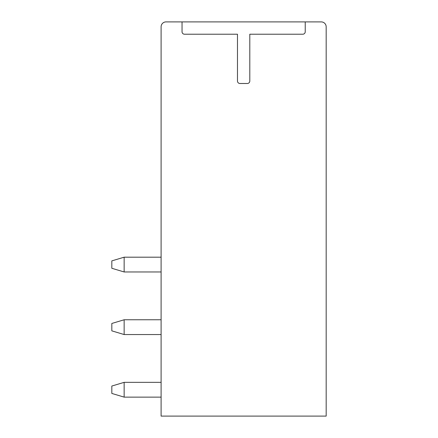<?xml version="1.0" encoding="UTF-8"?>
<svg xmlns="http://www.w3.org/2000/svg" width="438" height="438" viewBox="0 0 438 438"><rect width="100%" height="100%" fill="white"/><g stroke="black" fill="none" stroke-linecap="round" stroke-linejoin="round"><path stroke-width="0.66" d="M321.246 21.9L166.029 21.9A4.928 4.928 0 0 0 161.102 26.828L161.102 416.1L326.173 416.1L326.173 26.828A4.928 4.928 0 0 0 321.246 21.9M182.044 21.9L182.044 31.755A2.464 2.464 0 0 0 184.507 34.219L237.478 34.219L237.478 81.03A2.464 2.464 0 0 0 239.942 83.494L247.333 83.494A2.464 2.464 0 0 0 249.797 81.03L249.797 34.219L302.767 34.219A2.464 2.464 0 0 0 305.231 31.755L305.231 21.9M161.102 382.347L124.146 382.347L124.146 397.129L161.102 397.129M161.102 319.767L124.146 319.767L124.146 334.55L161.102 334.55M161.102 257.188L124.146 257.188L124.146 271.971L161.102 271.971M124.146 397.129L111.827 393.433L111.827 386.042L124.146 382.347M124.146 319.767L111.827 323.463L111.827 330.854L124.146 334.55M124.146 257.188L111.827 260.884L111.827 268.275L124.146 271.971"/></g></svg>
